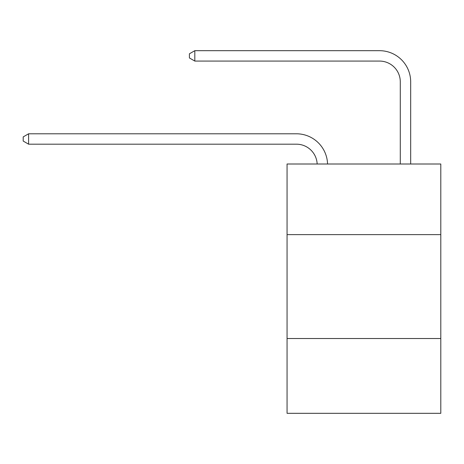 <?xml version="1.0" encoding="UTF-8"?>
<svg xmlns="http://www.w3.org/2000/svg" width="464" height="464" viewBox="0 0 464 464"><rect width="100%" height="100%" fill="white"/><g stroke="black" fill="none" stroke-linecap="round" stroke-linejoin="round"><path stroke-width="0.7" d="M440.8 234.639L440.8 164.001L287.059 164.001L287.059 234.639L440.8 234.639L440.8 413.314L287.059 413.314L287.059 234.639M440.8 338.517L287.059 338.517M317.161 164.001A20.776 20.776 0 0 0 296.403 144.182A20.776 20.776 0 0 1 317.161 164.001A20.776 20.776 0 0 0 296.403 144.182A20.776 20.776 0 0 1 317.161 164.001A20.776 20.776 0 0 0 296.403 144.182A20.776 20.776 0 0 1 317.161 164.001A20.776 20.776 0 0 0 296.403 144.182A20.776 20.776 0 0 1 317.161 164.001A20.776 20.776 0 0 0 296.403 144.182L28.6 144.182L23.2 141.062L23.2 136.909L28.6 133.789L296.403 133.789A31.163 31.163 0 0 1 327.555 164.001M400.287 164.001L400.287 81.85A20.776 20.776 0 0 0 379.511 61.074L194.81 61.074L189.411 57.959L189.411 53.801L194.81 50.686L379.511 50.686A31.163 31.163 0 0 1 410.675 81.85L410.675 164.001M28.6 133.789L296.403 133.789L28.6 133.789L296.403 133.789L28.6 133.789L296.403 133.789L28.6 133.789L296.403 133.789L28.6 133.789L28.6 144.182M400.287 81.85A20.776 20.776 0 0 0 379.511 61.074A20.776 20.776 0 0 1 400.287 81.85A20.776 20.776 0 0 0 379.511 61.074A20.776 20.776 0 0 1 400.287 81.85A20.776 20.776 0 0 0 379.511 61.074A20.776 20.776 0 0 1 400.287 81.85A20.776 20.776 0 0 0 379.511 61.074A20.776 20.776 0 0 1 400.287 81.85M194.81 50.686L379.511 50.686L194.81 50.686L379.511 50.686L194.81 50.686L379.511 50.686L194.81 50.686L379.511 50.686L194.81 50.686L194.81 61.074"/></g></svg>
